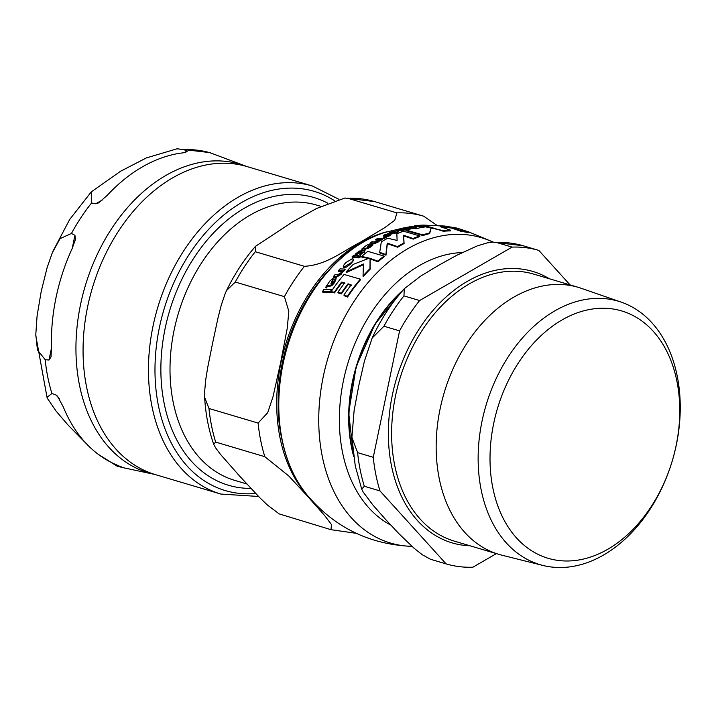 <?xml version="1.0" encoding="UTF-8"?>
<svg xmlns="http://www.w3.org/2000/svg" width="716" height="716" viewBox="0 0 716 716"><rect width="100%" height="100%" fill="white"/><g stroke="black" fill="none" stroke-linecap="round" stroke-linejoin="round"><path stroke-width="1.07" d="M422.789 234.875A161.422 114.148 -73.4 0 1 429.537 232.96L431.318 227.357L425.626 226.175L425.125 226.918A161.637 114.3 106.6 0 0 415.942 228.735L413.275 228.261A161.261 114.041 106.6 0 0 406.527 230.185L422.789 234.875L422.914 235.51L406.652 230.812L406.527 230.185M344.083 267.05L350.938 262.835C353.212 260.821 353.793 259.38 352.684 258.512L345.882 262.575C343.224 265.448 342.624 266.943 344.083 267.05L344.217 267.712L343.492 267.247L343.367 266.585L344.083 267.05M353.552 259.622L352.684 258.512M365.59 248.246L368.122 247.745L372.857 244.228L371.765 244.147L369.93 246.035L367.227 247.047L369.707 243.95L366.422 245.346L361.643 249.096L363.46 248.175L365.59 248.246L365.715 248.873L363.585 248.81L362.368 249.732L361.643 249.096M370.154 244.747L369.707 243.95M387.687 233.658L395.733 231.214A159.838 113.03 106.6 0 0 389.468 233.774L396.055 232.324C398.543 231.304 399.072 230.722 397.631 230.579L390.605 232.19L387.687 233.658L387.812 234.293L389.477 233.837M398.579 231.483L397.631 230.579M329.485 285.684L331.92 284.717L336.162 278.748L335.079 278.685L333.504 281.862L330.962 283.661L333.021 278.47L329.942 280.914L325.682 287.268L327.364 285.684L329.485 285.684L329.629 286.391L327.507 286.391L326.415 287.966L325.682 287.268M333.325 279.186L333.021 278.47M436.626 225.71L446.211 226.256A161.458 114.175 106.6 0 0 435.588 225.71L423.469 225.093A159.059 112.475 106.6 0 0 418.538 225.388L443.213 230.606A161.422 114.148 -73.4 0 1 450.615 230.203L450.749 230.883A160.724 113.656 106.6 0 0 443.347 231.268L431.318 227.366L429.663 233.595A160.724 113.656 106.6 0 0 422.914 235.51M425.483 226.372L424.302 226.247M450.615 230.203L440.653 226.793A161.923 114.506 -73.4 0 1 451.268 227.312L461.229 230.749A161.422 114.148 -73.4 0 1 468.962 232.02L469.114 232.763A160.724 113.656 106.6 0 0 461.373 231.465L451.411 228.019A161.225 114.014 106.6 0 0 443.097 227.473M368.328 258.449L361.786 257.089L361.661 256.453L369.313 258.127L353.257 264.383A161.261 114.041 106.6 0 0 346.329 271.811L346.463 272.474L363.576 264.634M384.036 256.06L384.161 256.677A160.724 113.656 106.6 0 0 378.048 261.779L370.199 258.977L370.1 269.261A160.724 113.656 106.6 0 0 363.173 276.653L363.039 276A161.422 114.148 -73.4 0 1 369.975 268.616L370.074 258.351L377.923 261.143A161.422 114.148 -73.4 0 1 384.036 256.06L367.773 251.361A161.261 114.041 106.6 0 0 361.661 256.453M352.809 259.156C354.402 258.986 353.82 260.427 351.064 263.479C347.788 266.468 345.506 267.882 344.217 267.712M334.515 292.916L331.257 292.379L331.114 291.663L334.372 292.209L334.515 292.916A161.011 113.862 106.6 0 1 341.747 282.793L344.826 283.509M341.389 293.9L338.059 292.942L337.916 292.235L341.255 293.193L341.389 293.9A161.261 114.041 106.6 0 1 348.164 284.467L351.332 285.559M360.327 279.133L360.461 279.795A160.724 113.656 106.6 0 0 347.52 297.05L344.101 295.672L343.957 294.965L347.376 296.343A161.422 114.148 -73.4 0 1 360.327 279.133L344.065 274.452A161.261 114.041 106.6 0 0 331.114 291.663M372.857 244.228L372.982 244.854L370.861 246.841L368.248 248.371L365.715 248.873M369.832 244.577L368.105 246.993M391.607 232.852L390.426 233.353M397.756 231.214C399.179 231.375 398.651 231.957 396.181 232.96L389.719 234.409L389.468 233.774M411.44 227.232L409.937 227.24L409.803 226.578L413.392 226.65L411.888 227.142L405.712 227.437A159.033 112.466 106.6 0 0 403.896 227.876L414.824 226.748A160.545 113.531 -73.4 0 1 416.703 226.417L411.682 226.247A159.033 112.466 106.6 0 0 409.803 226.578M405.99 228.538L404.03 228.529L403.896 227.876M416.703 226.417L416.837 227.07A159.847 113.038 106.6 0 0 414.958 227.402L406.885 228.565M336.162 278.748L334.453 282.775L332.063 285.416L329.629 286.391M333.155 279.159L331.096 284.359M342.087 271.4L338.507 271.355L338.373 270.684L341.953 270.729L340.789 272.921L337.773 274.729L334.918 274.729A159.033 112.466 106.6 0 0 333.387 276.6L336.243 276.6L341.138 273.557L342.758 270.782L343.385 270.827A160.545 113.531 -73.4 0 1 344.978 269.055L339.966 268.894A159.033 112.466 106.6 0 0 338.373 270.684M344.978 269.055L345.112 269.708A159.847 113.038 106.6 0 0 343.519 271.489L342.883 271.445L341.272 274.228L336.377 277.28L333.531 277.289L333.387 276.6M378.397 241.892C375.274 243.413 373.546 243.968 373.224 243.547L370.36 243.485L370.235 242.849L373.099 242.921C373.743 243.207 375.47 242.652 378.272 241.274L380.124 239.663L380.25 240.29L378.397 241.892L378.272 241.274M380.124 239.663L380.76 239.726A160.545 113.531 -73.4 0 1 382.505 238.732L382.63 239.35A159.847 113.038 106.6 0 0 380.885 240.343L380.25 240.29M379.444 240.227L375.855 240.12L375.73 239.493L379.319 239.609L377.967 240.871L374.781 241.847L371.926 241.775A159.033 112.466 106.6 0 0 370.235 242.849M362.215 252.542L359.745 252.417L356.201 254.941L355.288 254.932L355.163 254.287L356.076 254.296L359.62 251.781L362.09 251.907A160.321 113.37 106.6 0 0 359.477 254.073L360.372 254.144A160.545 113.531 -73.4 0 1 362.985 251.978L364.041 252.086L365.187 249.463A160.321 113.37 106.6 0 0 363.728 250.591L359.163 251.048L355.163 254.287M365.285 249.472L364.167 252.712L363.11 252.614A159.847 113.038 106.6 0 0 360.497 254.78L359.477 254.073M401.676 229.836L397.21 230.883M401.551 230.928L400.647 230.856L400.521 230.221L401.425 230.292L401.551 230.928A159.847 113.038 106.6 0 1 404.415 230.006L405.462 230.105L407.001 228.968L406.778 228.323A160.321 113.37 106.6 0 0 405.184 228.762L398.096 229.496L396.172 230.239L397.085 230.248L400.915 229.174L403.385 229.299A160.321 113.37 106.6 0 0 400.521 230.221M331.678 289.515L331.821 290.222A160.42 113.441 106.6 0 0 330.353 292.405L322.728 292.164L322.585 291.43L330.21 291.689A161.118 113.933 -73.4 0 1 331.678 289.515L324.053 289.237A159.033 112.466 106.6 0 0 322.585 291.43M424.257 225.996L416.596 225.576A159.033 112.466 106.6 0 0 414.555 225.817L422.207 226.256A161.118 113.933 -73.4 0 1 424.257 225.996L424.382 226.659A160.42 113.441 106.6 0 0 422.342 226.918L416.721 226.489M358.743 255.549L358.868 256.185A159.847 113.038 106.6 0 0 357.248 257.617L352.227 257.42L352.093 256.775L357.123 256.972A160.545 113.531 -73.4 0 1 358.743 255.549L353.713 255.344A159.033 112.466 106.6 0 0 352.093 256.775M387.168 235.609L388.323 235.698A160.545 113.531 -73.4 0 1 390.068 234.866L390.193 235.492A159.847 113.038 106.6 0 0 388.439 236.325L387.293 236.226L385.942 237.649L383.32 238.679L383.194 238.052L385.817 237.023L387.168 235.609L387.293 236.226M386.166 236.164L383.418 236.101L383.293 235.475L386.416 235.743M360.434 255.585L360.202 257.125L358.644 257.912L358.349 257.151L360.076 256.489L360.434 255.585L358.886 256.346L358.519 257.277L358.644 257.912L359.011 256.981M419.728 235.913L419.853 236.54A160.724 113.656 106.6 0 0 413.239 239.135L403.627 235.841L404.093 243.538A160.724 113.656 106.6 0 0 397.693 247.217L387.374 243.744L385.978 255.218L379.829 252.954L379.704 252.327L385.852 254.592L387.258 243.127L397.568 246.599A161.422 114.148 -73.4 0 1 403.976 242.921L403.511 235.224L413.114 238.509A161.422 114.148 -73.4 0 1 419.728 235.913L403.466 231.214A161.261 114.041 106.6 0 0 396.852 233.81L397.103 240.433L387.705 238.222A161.261 114.041 106.6 0 0 381.306 241.901L379.704 252.327M413.114 238.509L413.239 239.135M403.511 235.224L403.627 235.841M403.976 242.921L404.093 243.538M397.568 246.599L397.693 247.217M387.258 243.127L387.374 243.744M385.852 254.592L385.978 255.218M387.159 235.654L387.284 236.28M386.04 236.155L385.915 235.528L385.396 236.656L383.221 237.497L383.194 238.052M388.323 235.698L388.439 236.325M390.068 234.866L385.038 234.642A159.033 112.466 106.6 0 0 383.293 235.475M357.123 256.972L357.248 257.617M414.555 225.817L414.645 226.283M422.207 226.256L422.342 226.918M330.21 291.689L330.353 292.405M401.425 230.292A160.545 113.531 -73.4 0 1 404.28 229.371L404.415 230.006M404.28 229.371L405.337 229.478L405.462 230.105M405.337 229.478L406.876 228.332M356.076 254.296L356.201 254.941M360.372 254.144L360.497 254.78M362.985 251.978L363.11 252.614M364.041 252.086L364.167 252.712M380.76 239.726L380.885 240.343M382.505 238.732L377.475 238.5A159.033 112.466 106.6 0 0 375.73 239.493M343.385 270.827L343.519 271.489M342.758 270.782L342.883 271.445M331.92 284.717L332.063 285.416M326.272 287.25L326.415 287.966M414.824 226.748L414.958 227.402M414.188 226.704L414.322 227.357M388.654 233.676L388.779 234.302M368.122 247.745L368.248 248.371M362.233 249.096L362.368 249.732M347.376 296.343L347.52 297.05M334.372 292.209A161.7 114.345 -73.4 0 1 341.613 282.113L341.747 282.793M341.613 282.113L344.691 282.829A161.923 114.506 106.6 0 0 337.916 292.235M341.255 293.193A161.959 114.524 -73.4 0 1 348.03 283.796L351.189 284.879A161.798 114.417 106.6 0 0 343.957 294.965M348.03 283.796L348.164 284.467M377.923 261.143L378.048 261.779M370.074 258.351L370.199 258.977M369.975 268.616L370.1 269.261M346.329 271.811L363.451 263.998L363.039 276M429.537 232.96L429.663 233.595M468.962 232.02L456.817 228.055L444.135 225.97M461.229 230.749L461.373 231.465M451.268 227.312L451.411 228.019M443.213 230.606L443.347 231.268M320.786 206.324L316.508 205.053A143.603 101.547 106.6 0 0 206.897 255.165A143.603 101.547 106.6 0 0 173.129 401.918A143.603 101.547 106.6 0 0 234.687 480.355L246.778 483.944M264.822 456.692L215.686 442.094L213.681 444.215L215.579 447.804L220.394 454.275L239.377 475.8L259.801 497.745L267.48 505.066L279.177 513.891L330.989 529.688L331.445 524.542L324.706 515.618L307.271 495.973L288.817 476.015L264.822 456.692A163.454 115.589 -73.4 0 1 258.1 423.075L267.703 412.667L272.993 396.798L280.636 362.645L287.268 328.197L288.817 311.218L284.404 296.648A163.454 115.589 -73.4 0 1 304.434 266.316C326.899 265.027 343.752 250.493 360.05 242.393L384.626 227.742L394.776 220.242L396.897 212.876A163.454 115.589 -73.4 0 1 423.639 216.178L437.422 225.674M396.897 212.876L347.761 198.278L344.924 198.028L316.445 208.535L292.146 222.211L255.478 246.331L255.299 251.719L304.434 266.316M344.915 198.028L374.504 201.572L423.639 216.178M284.404 296.648L235.278 282.041L226.56 290.517L225.209 293.515L221.298 305.034L218.103 317.528L212.733 342.472L207.703 367.505L205.626 380.339L204.57 392.699L204.642 397.389L208.965 408.469L258.1 423.075M281.674 438.21A147.639 104.411 -73.4 0 1 281.343 436.608A147.639 104.411 -73.4 0 1 332.851 266.012M250.869 488.393A150.065 106.12 -73.4 0 1 228.467 485.251A150.065 106.12 -73.4 0 1 164.134 403.287A150.065 106.12 -73.4 0 1 199.424 249.929A150.065 106.12 -73.4 0 1 313.966 197.553A150.065 106.12 -73.4 0 1 327.633 203.12M246.125 166.273A160.966 113.826 106.6 0 0 165.718 175.527A160.966 113.826 106.6 0 0 79.44 384.922A160.966 113.826 106.6 0 0 154.549 474.395L155.435 474.627A160.688 113.629 -73.4 0 1 86.555 386.864A160.688 113.629 -73.4 0 1 172.69 177.828A160.688 113.629 -73.4 0 1 246.993 166.568L209.609 152.571L177.049 148.794L183.878 149.635L186.992 151.04L187.127 151.72M88.372 445.746L67.841 424.821L56.09 411.109L47.632 398.731L47.014 397.326L51.928 393.469L55.973 394.981L57.468 396.145L63.285 406.921A162.863 115.169 106.6 0 0 115.312 464.317L121.246 466.993L117.012 466.098L97.985 454.132M121.711 467.029L120.95 466.671M72.182 248.479A162.863 115.169 106.6 0 0 51.489 347.904L51.006 356.944L48.992 360.032L45.18 359.683L37.447 349.972L35.8 334.506L37.08 315.971L41.197 291.484L47.158 267.551L52.304 252.766L60.063 238.634L71.448 233.461L74.947 235.287L75.457 239.457L72.182 248.479M184.549 152.454L186.992 151.04C186.983 152.043 184.665 152.768 180.047 153.215A162.863 115.169 106.6 0 0 107.328 195.244L98.611 202.879L95.765 203.765L91.567 202.995L91.281 191.897L120.61 171.231L146.458 157.887L177.049 148.803M542.97 565.452L501.853 555.177A139.289 98.495 -73.4 0 1 498.891 554.372A139.289 98.495 -73.4 0 1 439.185 478.297A139.289 98.495 -73.4 0 1 471.942 335.956A139.289 98.495 -73.4 0 1 578.251 287.34A139.289 98.495 -73.4 0 1 581.168 288.28L621.228 302.134A137.418 97.179 -73.4 0 1 677.255 376.258A137.418 97.179 -73.4 0 1 646.127 515.046A137.418 97.179 -73.4 0 1 542.97 565.452A137.418 97.179 -73.4 0 1 486.048 405.247A137.418 97.179 -73.4 0 1 621.228 302.134M361.714 489.109L364.337 486.271L379.981 490.916L446.14 563.913L430.495 559.259L422.333 554.757L414.188 548.331L398.794 533.581L385.378 519.19L372.973 505.093L363.119 491.99L361.714 489.109L355.261 465.919L351.905 437.351L357.615 452.646L373.269 457.3L399.573 330.873A163.454 115.589 -73.4 0 1 419.603 300.55L403.949 295.896L404.289 288.7L420.614 276.179L438.147 265.6L456.692 255.326L477.116 245.946L487.229 242.885L492.599 242.124L496.412 242.455L512.065 247.11A163.454 115.589 -73.4 0 1 538.808 250.403L523.136 245.749M496.385 553.62L472.882 567.206A163.454 115.589 -73.4 0 1 446.14 563.913M570.088 284.914L538.808 250.403M512.065 247.11L419.603 300.55M379.981 490.916A163.454 115.589 -73.4 0 1 373.269 457.3M492.823 487.829A129.023 91.245 106.6 0 0 607.795 549.253A129.023 91.245 106.6 0 0 676.951 381.413A129.023 91.245 106.6 0 0 561.979 319.98A129.023 91.245 106.6 0 0 492.823 487.829M399.573 330.873L383.928 326.219L372.168 338.033L364.372 361.338L358.734 385.861L354.107 410.68L351.905 437.351M411.933 546.353L411.539 546.344A159.301 112.654 -73.4 0 1 322.209 456.029A159.301 112.654 -73.4 0 1 364.704 286.633A159.301 112.654 -73.4 0 1 492.894 242.106M306.824 494.675A151.765 107.319 -73.4 0 1 282.077 439.4A151.765 107.319 -73.4 0 1 384.734 232.458M360.076 256.489L360.202 257.125M385.817 237.023L385.942 237.649M398.767 229.567L398.893 230.212M400.915 229.174L401.041 229.818M357.579 252.73L357.705 253.375M359.62 251.781L359.745 252.417M373.099 242.921L373.224 243.547M341.138 273.557L341.272 274.228M336.243 276.6L336.377 277.28M327.364 285.684L327.507 286.391M326.845 286.06L326.988 286.776M334.318 282.086L334.453 282.775M332.448 281.066L332.591 281.764M412.148 227.33L412.273 227.983M396.055 232.324L396.181 232.96M391.258 232.306L391.384 232.942M389.594 233.783L389.719 234.409M368.928 245.507L369.053 246.134M370.736 246.215L370.861 246.841M362.905 248.389L363.03 249.025M363.46 248.175L363.585 248.81M350.938 262.835L351.064 263.479M390.766 525.079A143.415 101.421 -73.4 0 1 342.481 452.136A143.415 101.421 -73.4 0 1 462.097 252.56M386.971 231.769A149.608 105.798 106.6 0 0 360.139 242.805A149.608 105.798 106.6 0 0 279.947 437.413A149.608 105.798 106.6 0 0 308.301 496.457M347.761 198.278A163.454 115.589 -73.4 0 1 374.504 201.572M215.686 442.094A163.454 115.589 -73.4 0 1 208.965 408.469M235.278 282.041A163.454 115.589 -73.4 0 1 255.299 251.719M59.24 398.588L55.973 394.981M48.992 360.032L51.489 348.003M72.227 248.38L74.947 235.287M45.18 359.683A163.418 115.562 106.6 0 0 47.766 377.037A163.418 115.562 106.6 0 0 51.928 393.469M117.979 466.34A163.418 115.562 106.6 0 0 124.02 467.87L117.039 466.098M210.755 152.956A163.418 115.562 106.6 0 0 183.878 149.635M91.567 202.995A163.418 115.562 106.6 0 0 71.448 233.461M95.765 203.765L102.862 199.666M246.993 166.568L312.373 185.999A160.688 113.629 106.6 0 0 238.07 197.267A160.688 113.629 106.6 0 0 151.944 406.294A160.688 113.629 106.6 0 0 220.823 494.058L258.539 496.465M255.648 493.476A156.07 110.362 -73.4 0 1 155.184 378.943A156.07 110.362 -73.4 0 1 242.026 202.297A156.07 110.362 -73.4 0 1 334.22 200.516M498.891 554.372L454.356 541.135A139.289 98.495 -73.4 0 1 394.65 465.06A139.289 98.495 -73.4 0 1 427.407 322.719A139.289 98.495 -73.4 0 1 533.715 274.103L578.251 287.34M549.414 278.775A141.598 100.133 106.6 0 0 432.151 311.397A141.598 100.133 106.6 0 0 391.437 465.543A141.598 100.133 106.6 0 0 470.054 545.798M353.337 454.239A131.699 93.134 -73.4 0 1 401.631 291.725M402.884 290.284A131.314 92.856 106.6 0 0 353.597 456.128M364.337 486.271A163.454 115.589 -73.4 0 1 360.193 469.911A163.454 115.589 -73.4 0 1 357.615 452.646M383.928 326.219A163.454 115.589 -73.4 0 1 403.949 295.896M496.412 242.455A163.454 115.589 -73.4 0 1 523.154 245.749M493.279 242.089L468.21 231.698M411.539 546.344C369.098 544.402 334.202 527.173 306.833 494.675C294.616 479.568 286.275 460.979 281.818 438.926C263.452 358.403 316.284 251.513 384.76 232.449L405.202 227.554M405.972 227.428L409.865 226.874M330.989 529.688L356.255 533.322M213.672 444.215C208.607 429.636 205.59 414.027 204.642 397.389M226.551 290.517C234.526 274.094 244.174 259.362 255.478 246.322M51.006 356.944L51.105 356.47M75.341 239.976L75.448 239.457M154.549 474.395L124.02 467.87M47.014 397.326L35.809 335.706M52.886 251.379L69.658 219.517L91.129 192.058M155.435 474.627L220.823 494.058M338.596 199.138L312.373 185.999M353.65 456.522L348.692 412.837L356.174 366.646L375.13 323.874L403.144 289.989M372.168 338.033C380.769 319.506 391.482 303.056 404.289 288.691M492.581 242.124L523.128 245.74"/></g></svg>
